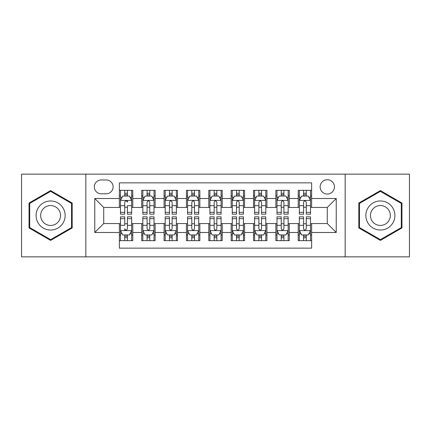 <?xml version="1.0" encoding="UTF-8"?>
<svg xmlns="http://www.w3.org/2000/svg" width="431" height="431" viewBox="0 0 431 431"><rect width="100%" height="100%" fill="white"/><g stroke="black" fill="none" stroke-linecap="round" stroke-linejoin="round"><path stroke-width="0.65" d="M327.285 179.727A7.155 7.155 0 0 0 320.131 186.882A7.155 7.155 0 0 0 327.285 194.036A7.155 7.155 0 0 0 334.44 186.882A7.155 7.155 0 0 0 327.285 179.727M345.172 256.86L409.45 256.86L409.45 174.14L345.172 174.14L345.172 256.86L85.828 256.86L85.828 174.14L21.55 174.14L21.55 256.86L85.828 256.86M311.635 190.346L298.22 190.346L298.22 198.508L289.282 198.508L289.282 207.451L298.22 207.451L298.22 198.508M289.282 198.508L289.282 190.346L275.867 190.346L275.867 198.508L266.924 198.508L266.924 207.451L275.867 207.451L275.867 198.508M266.924 198.508L266.924 190.346L253.509 190.346L253.509 198.508L244.566 198.508L244.566 207.451L253.509 207.451L253.509 198.508M244.566 198.508L244.566 190.346L231.151 190.346L231.151 198.508L222.207 198.508L222.207 207.451L231.151 207.451L231.151 198.508M222.207 198.508L222.207 190.346L208.793 190.346L208.793 198.508L199.849 198.508L199.849 207.451L208.793 207.451L208.793 198.508M199.849 198.508L199.849 190.346L186.434 190.346L186.434 198.508L177.491 198.508L177.491 207.451L186.434 207.451L186.434 198.508M177.491 198.508L177.491 190.346L164.076 190.346L164.076 198.508L155.133 198.508L155.133 207.451L164.076 207.451L164.076 198.508M155.133 198.508L155.133 190.346L141.718 190.346L141.718 207.451L132.78 207.451L132.78 190.346L119.365 190.346M119.365 240.654L132.78 240.654L132.78 223.549L141.718 223.549L141.718 240.654L155.133 240.654L155.133 223.549L164.076 223.549L164.076 232.492L155.133 232.492M164.076 232.492L164.076 240.654L177.491 240.654L177.491 223.549L186.434 223.549L186.434 232.492L177.491 232.492M186.434 232.492L186.434 240.654L199.849 240.654L199.849 223.549L208.793 223.549L208.793 232.492L199.849 232.492M208.793 232.492L208.793 240.654L222.207 240.654L222.207 223.549L231.151 223.549L231.151 232.492L222.207 232.492M231.151 232.492L231.151 240.654L244.566 240.654L244.566 223.549L253.509 223.549L253.509 232.492L244.566 232.492M253.509 232.492L253.509 240.654L266.924 240.654L266.924 223.549L275.867 223.549L275.867 232.492L266.924 232.492M275.867 232.492L275.867 240.654L289.282 240.654L289.282 223.549L298.22 223.549L298.22 232.492L289.282 232.492M101.253 193.815L106.171 193.815A6.928 6.928 0 0 0 113.105 186.882A6.928 6.928 0 0 0 106.171 179.953L101.253 179.953A6.928 6.928 0 0 0 94.324 186.882A6.928 6.928 0 0 0 101.253 193.815M345.172 174.14L85.828 174.14M311.635 198.508L311.635 182.857L119.365 182.857L119.365 207.451L103.715 207.451L103.715 223.549L119.365 223.549L119.365 248.143L311.635 248.143L311.635 223.549L327.285 223.549L327.285 207.451L311.635 207.451L311.635 198.508L336.228 198.508L336.228 232.492L311.635 232.492M119.365 232.492L94.772 232.492L94.772 198.508L119.365 198.508M298.22 232.492L298.22 240.654L311.635 240.654M119.365 195.938L120.481 195.938M124.731 195.938L127.414 195.938M131.66 195.938L132.78 195.938M119.365 207.23L120.481 207.23M124.731 207.23L127.414 207.23M131.66 207.23L132.78 207.23M119.365 223.77L120.481 223.77M124.731 223.77L127.414 223.77M131.66 223.77L132.78 223.77M119.365 235.062L120.481 235.062M124.731 235.062L127.414 235.062M131.66 235.062L132.78 235.062M141.718 207.23L142.839 207.23M147.084 207.23L149.767 207.23M154.018 207.23L155.133 207.23M141.718 195.938L142.839 195.938M147.084 195.938L149.767 195.938M154.018 195.938L155.133 195.938M141.718 223.77L142.839 223.77M147.084 223.77L149.767 223.77M154.018 223.77L155.133 223.77M141.718 235.062L142.839 235.062M147.084 235.062L149.767 235.062M154.018 235.062L155.133 235.062M164.076 223.77L165.197 223.77M169.442 223.77L172.125 223.77M176.376 223.77L177.491 223.77M164.076 235.062L165.197 235.062M169.442 235.062L172.125 235.062M176.376 235.062L177.491 235.062M164.076 195.938L165.197 195.938M169.442 195.938L172.125 195.938M176.376 195.938L177.491 195.938M164.076 207.23L165.197 207.23M169.442 207.23L172.125 207.23M176.376 207.23L177.491 207.23M186.434 223.77L187.555 223.77M191.8 223.77L194.483 223.77M198.734 223.77L199.849 223.77M186.434 235.062L187.555 235.062M191.8 235.062L194.483 235.062M198.734 235.062L199.849 235.062M186.434 195.938L187.555 195.938M191.8 195.938L194.483 195.938M198.734 195.938L199.849 195.938M186.434 207.23L187.555 207.23M191.8 207.23L194.483 207.23M198.734 207.23L199.849 207.23M208.793 223.77L209.913 223.77M214.159 223.77L216.841 223.77M221.087 223.77L222.207 223.77M208.793 235.062L209.913 235.062M214.159 235.062L216.841 235.062M221.087 235.062L222.207 235.062M208.793 195.938L209.913 195.938M214.159 195.938L216.841 195.938M221.087 195.938L222.207 195.938M208.793 207.23L209.913 207.23M214.159 207.23L216.841 207.23M221.087 207.23L222.207 207.23M231.151 223.77L232.266 223.77M236.517 223.77L239.2 223.77M243.445 223.77L244.566 223.77M231.151 235.062L232.266 235.062M236.517 235.062L239.2 235.062M243.445 235.062L244.566 235.062M231.151 195.938L232.266 195.938M236.517 195.938L239.2 195.938M243.445 195.938L244.566 195.938M231.151 207.23L232.266 207.23M236.517 207.23L239.2 207.23M243.445 207.23L244.566 207.23M253.509 223.77L254.624 223.77M258.875 223.77L261.558 223.77M265.803 223.77L266.924 223.77M253.509 235.062L254.624 235.062M258.875 235.062L261.558 235.062M265.803 235.062L266.924 235.062M253.509 195.938L254.624 195.938M258.875 195.938L261.558 195.938M265.803 195.938L266.924 195.938M253.509 207.23L254.624 207.23M258.875 207.23L261.558 207.23M265.803 207.23L266.924 207.23M275.867 223.77L276.982 223.77M281.233 223.77L283.916 223.77M288.161 223.77L289.282 223.77M275.867 235.062L276.982 235.062M281.233 235.062L283.916 235.062M288.161 235.062L289.282 235.062M275.867 195.938L276.982 195.938M281.233 195.938L283.916 195.938M288.161 195.938L289.282 195.938M275.867 207.23L276.982 207.23M281.233 207.23L283.916 207.23M288.161 207.23L289.282 207.23M298.22 223.77L299.34 223.77M303.586 223.77L306.269 223.77M310.519 223.77L311.635 223.77M298.22 235.062L299.34 235.062M303.586 235.062L306.269 235.062M310.519 235.062L311.635 235.062M298.22 195.938L299.34 195.938M303.586 195.938L306.269 195.938M310.519 195.938L311.635 195.938M298.22 207.23L299.34 207.23M303.586 207.23L306.269 207.23M310.519 207.23L311.635 207.23M103.715 207.451L94.772 198.508M103.715 223.549L94.772 232.492M336.228 198.508L327.285 207.451M336.228 232.492L327.285 223.549M50.616 240.412L72.187 227.956L72.187 203.044L50.616 190.588L29.039 203.044L29.039 227.956L50.616 240.412M401.961 203.044L380.384 190.588L358.813 203.044L358.813 227.956L380.384 240.412L401.961 227.956L401.961 203.044M127.414 190.346L127.414 196.051L127.414 193.255L124.731 193.255M131.66 212.338L127.414 212.338L127.414 214.159L131.66 214.159L131.66 200.523L129.424 196.051L122.716 196.051L120.481 200.523L120.481 205.7L120.481 190.346M120.481 209.741L120.481 211.255M120.481 197.323L120.481 193.255M120.481 212.338L120.481 214.159L124.731 214.159L124.731 212.338L120.481 212.338L120.481 205.7L124.731 205.7L124.731 209.741M131.66 197.323L131.66 193.255M127.414 212.338L127.414 205.7L131.66 205.7L131.66 190.346M124.731 196.051L124.731 190.346M127.414 209.741L127.414 211.255M124.731 212.338L124.731 202.198C125.626 200.474 126.52 200.474 127.414 202.198L127.414 200.41M124.731 240.654L124.731 234.949L124.731 237.745L127.414 237.745M120.481 218.662L124.731 218.662L124.731 216.841L120.481 216.841L120.481 230.477L122.716 234.949L129.424 234.949L131.66 230.477L131.66 225.3L131.66 240.654M131.66 221.259L131.66 219.745M131.66 233.677L131.66 237.745M131.66 218.662L131.66 216.841L127.414 216.841L127.414 218.662L131.66 218.662L131.66 225.3L127.414 225.3L127.414 221.259M120.481 233.677L120.481 237.745M124.731 218.662L124.731 225.3L120.481 225.3L120.481 240.654M127.414 234.949L127.414 240.654M124.731 221.259L124.731 219.745M127.414 218.662L127.414 228.802C126.515 230.526 125.62 230.526 124.731 228.802L124.731 230.59M50.616 200.97A14.53 14.53 0 0 0 36.08 215.5A14.53 14.53 0 0 0 50.616 230.03A14.53 14.53 0 0 0 65.146 215.5A14.53 14.53 0 0 0 50.616 200.97M50.616 205.549A9.951 9.951 0 0 0 40.665 215.5A9.951 9.951 0 0 0 50.616 225.451A9.951 9.951 0 0 0 60.561 215.5A9.951 9.951 0 0 0 50.616 205.549M71.519 227.568L50.616 239.636L29.712 227.568L29.712 203.432L50.616 191.364L71.519 203.432L71.519 227.568M367.799 208.232A14.53 14.53 0 0 0 373.117 228.085A14.53 14.53 0 0 0 392.97 222.768A14.53 14.53 0 0 0 387.652 202.915A14.53 14.53 0 0 0 367.799 208.232M371.77 210.527A9.951 9.951 0 0 0 375.412 224.115A9.951 9.951 0 0 0 388.999 220.473A9.951 9.951 0 0 0 385.362 206.885A9.951 9.951 0 0 0 371.77 210.527M401.288 203.432L401.288 227.568L380.384 239.636L359.481 227.568L359.481 203.432L380.384 191.364L401.288 203.432M149.767 193.255L147.084 193.255M154.018 212.338L149.767 212.338L149.767 214.159L154.018 214.159L154.018 200.523L151.782 196.051L145.075 196.051L142.839 200.523L142.839 214.159L147.084 214.159L147.084 212.338L142.839 212.338M142.839 200.523L142.839 190.346M154.018 200.523L154.018 190.346M147.084 196.051L147.084 190.346M149.767 190.346L149.767 196.051M149.767 212.338L149.767 202.198C148.878 200.474 147.984 200.474 147.084 202.198L147.084 212.338M172.125 193.255L169.442 193.255M176.376 212.338L172.125 212.338L172.125 214.159L176.376 214.159L176.376 200.523L174.14 196.051L167.433 196.051L165.197 200.523L165.197 214.159L169.442 214.159L169.442 212.338L165.197 212.338M165.197 200.523L165.197 190.346M176.376 200.523L176.376 190.346M169.442 196.051L169.442 190.346M172.125 190.346L172.125 196.051M172.125 212.338L172.125 202.198C171.236 200.474 170.342 200.474 169.442 202.198L169.442 212.338M194.483 193.255L191.8 193.255M198.734 212.338L194.483 212.338L194.483 214.159L198.734 214.159L198.734 200.523L196.498 196.051L189.791 196.051L187.555 200.523L187.555 214.159L191.8 214.159L191.8 212.338L187.555 212.338M187.555 200.523L187.555 190.346M198.734 200.523L198.734 190.346M191.8 196.051L191.8 190.346M194.483 190.346L194.483 196.051M194.483 212.338L194.483 202.198C193.589 200.474 192.695 200.474 191.8 202.198L191.8 212.338M216.841 193.255L214.159 193.255M221.087 212.338L216.841 212.338L216.841 214.159L221.087 214.159L221.087 200.523L218.851 196.051L212.149 196.051L209.913 200.523L209.913 214.159L214.159 214.159L214.159 212.338L209.913 212.338M209.913 200.523L209.913 190.346M221.087 200.523L221.087 190.346M214.159 196.051L214.159 190.346M216.841 190.346L216.841 196.051M216.841 212.338L216.841 202.198C215.947 200.474 215.053 200.474 214.159 202.198L214.159 212.338M147.084 237.745L149.767 237.745M142.839 218.662L147.084 218.662L147.084 216.841L142.839 216.841L142.839 230.477L145.075 234.949L151.782 234.949L154.018 230.477L154.018 216.841L149.767 216.841L149.767 218.662L154.018 218.662M154.018 230.477L154.018 240.654M142.839 230.477L142.839 240.654M149.767 234.949L149.767 240.654M147.084 240.654L147.084 234.949M147.084 218.662L147.084 228.802C147.978 230.526 148.873 230.526 149.767 228.802L149.767 218.662M169.442 237.745L172.125 237.745M165.197 218.662L169.442 218.662L169.442 216.841L165.197 216.841L165.197 230.477L167.433 234.949L174.14 234.949L176.376 230.477L176.376 216.841L172.125 216.841L172.125 218.662L176.376 218.662M176.376 230.477L176.376 240.654M165.197 230.477L165.197 240.654M172.125 234.949L172.125 240.654M169.442 240.654L169.442 234.949M169.442 218.662L169.442 228.802C170.337 230.526 171.231 230.526 172.125 228.802L172.125 218.662M191.8 237.745L194.483 237.745M187.555 218.662L191.8 218.662L191.8 216.841L187.555 216.841L187.555 230.477L189.791 234.949L196.498 234.949L198.734 230.477L198.734 216.841L194.483 216.841L194.483 218.662L198.734 218.662M198.734 230.477L198.734 240.654M187.555 230.477L187.555 240.654M194.483 234.949L194.483 240.654M191.8 240.654L191.8 234.949M191.8 218.662L191.8 228.802C192.695 230.526 193.589 230.526 194.483 228.802L194.483 218.662M214.159 237.745L216.841 237.745M209.913 218.662L214.159 218.662L214.159 216.841L209.913 216.841L209.913 230.477L212.149 234.949L218.851 234.949L221.087 230.477L221.087 216.841L216.841 216.841L216.841 218.662L221.087 218.662M221.087 230.477L221.087 240.654M209.913 230.477L209.913 240.654M216.841 234.949L216.841 240.654M214.159 240.654L214.159 234.949M214.159 218.662L214.159 228.802C215.053 230.526 215.947 230.526 216.841 228.802L216.841 218.662M239.2 193.255L236.517 193.255M243.445 212.338L239.2 212.338L239.2 214.159L243.445 214.159L243.445 200.523L241.209 196.051L234.502 196.051L232.266 200.523L232.266 214.159L236.517 214.159L236.517 212.338L232.266 212.338M232.266 200.523L232.266 190.346M243.445 200.523L243.445 190.346M236.517 196.051L236.517 190.346M239.2 190.346L239.2 196.051M239.2 212.338L239.2 202.198C238.305 200.474 237.411 200.474 236.517 202.198L236.517 212.338M236.517 237.745L239.2 237.745M232.266 218.662L236.517 218.662L236.517 216.841L232.266 216.841L232.266 230.477L234.502 234.949L241.209 234.949L243.445 230.477L243.445 216.841L239.2 216.841L239.2 218.662L243.445 218.662M243.445 230.477L243.445 240.654M232.266 230.477L232.266 240.654M239.2 234.949L239.2 240.654M236.517 240.654L236.517 234.949M236.517 218.662L236.517 228.802C237.411 230.526 238.305 230.526 239.2 228.802L239.2 218.662M261.558 193.255L258.875 193.255M265.803 212.338L261.558 212.338L261.558 214.159L265.803 214.159L265.803 200.523L263.567 196.051L256.86 196.051L254.624 200.523L254.624 214.159L258.875 214.159L258.875 212.338L254.624 212.338M254.624 200.523L254.624 190.346M265.803 200.523L265.803 190.346M258.875 196.051L258.875 190.346M261.558 190.346L261.558 196.051M261.558 212.338L261.558 202.198C260.663 200.474 259.769 200.474 258.875 202.198L258.875 212.338M258.875 237.745L261.558 237.745M254.624 218.662L258.875 218.662L258.875 216.841L254.624 216.841L254.624 230.477L256.86 234.949L263.567 234.949L265.803 230.477L265.803 216.841L261.558 216.841L261.558 218.662L265.803 218.662M265.803 230.477L265.803 240.654M254.624 230.477L254.624 240.654M261.558 234.949L261.558 240.654M258.875 240.654L258.875 234.949M258.875 218.662L258.875 228.802C259.764 230.526 260.658 230.526 261.558 228.802L261.558 218.662M283.916 193.255L281.233 193.255M288.161 212.338L283.916 212.338L283.916 214.159L288.161 214.159L288.161 200.523L285.925 196.051L279.218 196.051L276.982 200.523L276.982 214.159L281.233 214.159L281.233 212.338L276.982 212.338M276.982 200.523L276.982 190.346M288.161 200.523L288.161 190.346M281.233 196.051L281.233 190.346M283.916 190.346L283.916 196.051M283.916 212.338L283.916 202.198C283.022 200.474 282.127 200.474 281.233 202.198L281.233 212.338M281.233 237.745L283.916 237.745M276.982 218.662L281.233 218.662L281.233 216.841L276.982 216.841L276.982 230.477L279.218 234.949L285.925 234.949L288.161 230.477L288.161 216.841L283.916 216.841L283.916 218.662L288.161 218.662M288.161 230.477L288.161 240.654M276.982 230.477L276.982 240.654M283.916 234.949L283.916 240.654M281.233 240.654L281.233 234.949M281.233 218.662L281.233 228.802C282.122 230.526 283.016 230.526 283.916 228.802L283.916 218.662M306.269 193.255L303.586 193.255M310.519 212.338L306.269 212.338L306.269 214.159L310.519 214.159L310.519 200.523L308.284 196.051L301.576 196.051L299.34 200.523L299.34 214.159L303.586 214.159L303.586 212.338L299.34 212.338M299.34 200.523L299.34 190.346M310.519 200.523L310.519 190.346M303.586 196.051L303.586 190.346M306.269 190.346L306.269 196.051M306.269 212.338L306.269 202.198C305.38 200.474 304.485 200.474 303.586 202.198L303.586 212.338M303.586 237.745L306.269 237.745M299.34 218.662L303.586 218.662L303.586 216.841L299.34 216.841L299.34 230.477L301.576 234.949L308.284 234.949L310.519 230.477L310.519 216.841L306.269 216.841L306.269 218.662L310.519 218.662M310.519 230.477L310.519 240.654M299.34 230.477L299.34 240.654M306.269 234.949L306.269 240.654M303.586 240.654L303.586 234.949M303.586 218.662L303.586 228.802C304.48 230.526 305.374 230.526 306.269 228.802L306.269 218.662M141.718 232.492L132.78 232.492M141.718 198.508L132.78 198.508M131.606 200.41L120.535 200.41M120.481 197.279L122.102 197.279M130.038 197.279L131.66 197.279M127.414 194.677L124.731 194.677M120.535 230.59L131.606 230.59M131.66 233.721L130.038 233.721M122.102 233.721L120.481 233.721M124.731 236.323L127.414 236.323M153.964 200.41L142.893 200.41M142.839 197.279L144.46 197.279M152.396 197.279L154.018 197.279M147.084 205.7L142.839 205.7M154.018 205.7L149.767 205.7M149.767 194.677L147.084 194.677M176.317 200.41L165.251 200.41M165.197 197.279L166.819 197.279M174.754 197.279L176.376 197.279M169.442 205.7L165.197 205.7M176.376 205.7L172.125 205.7M172.125 194.677L169.442 194.677M198.675 200.41L187.609 200.41M187.555 197.279L189.171 197.279M197.112 197.279L198.734 197.279M191.8 205.7L187.555 205.7M198.734 205.7L194.483 205.7M194.483 194.677L191.8 194.677M221.033 200.41L209.967 200.41M209.913 197.279L211.529 197.279M219.471 197.279L221.087 197.279M214.159 205.7L209.913 205.7M221.087 205.7L216.841 205.7M216.841 194.677L214.159 194.677M142.893 230.59L153.964 230.59M154.018 233.721L152.396 233.721M144.46 233.721L142.839 233.721M149.767 225.3L154.018 225.3M142.839 225.3L147.084 225.3M147.084 236.323L149.767 236.323M165.251 230.59L176.317 230.59M176.376 233.721L174.754 233.721M166.819 233.721L165.197 233.721M172.125 225.3L176.376 225.3M165.197 225.3L169.442 225.3M169.442 236.323L172.125 236.323M187.609 230.59L198.675 230.59M198.734 233.721L197.112 233.721M189.171 233.721L187.555 233.721M194.483 225.3L198.734 225.3M187.555 225.3L191.8 225.3M191.8 236.323L194.483 236.323M209.967 230.59L221.033 230.59M221.087 233.721L219.471 233.721M211.529 233.721L209.913 233.721M216.841 225.3L221.087 225.3M209.913 225.3L214.159 225.3M214.159 236.323L216.841 236.323M243.391 200.41L232.325 200.41M232.266 197.279L233.888 197.279M241.829 197.279L243.445 197.279M236.517 205.7L232.266 205.7M243.445 205.7L239.2 205.7M239.2 194.677L236.517 194.677M232.325 230.59L243.391 230.59M243.445 233.721L241.829 233.721M233.888 233.721L232.266 233.721M239.2 225.3L243.445 225.3M232.266 225.3L236.517 225.3M236.517 236.323L239.2 236.323M265.749 200.41L254.683 200.41M254.624 197.279L256.246 197.279M264.181 197.279L265.803 197.279M258.875 205.7L254.624 205.7M265.803 205.7L261.558 205.7M261.558 194.677L258.875 194.677M254.683 230.59L265.749 230.59M265.803 233.721L264.181 233.721M256.246 233.721L254.624 233.721M261.558 225.3L265.803 225.3M254.624 225.3L258.875 225.3M258.875 236.323L261.558 236.323M288.107 200.41L277.036 200.41M276.982 197.279L278.604 197.279M286.54 197.279L288.161 197.279M281.233 205.7L276.982 205.7M288.161 205.7L283.916 205.7M283.916 194.677L281.233 194.677M277.036 230.59L288.107 230.59M288.161 233.721L286.54 233.721M278.604 233.721L276.982 233.721M283.916 225.3L288.161 225.3M276.982 225.3L281.233 225.3M281.233 236.323L283.916 236.323M310.465 200.41L299.394 200.41M299.34 197.279L300.962 197.279M308.898 197.279L310.519 197.279M303.586 205.7L299.34 205.7M310.519 205.7L306.269 205.7M306.269 194.677L303.586 194.677M299.394 230.59L310.465 230.59M310.519 233.721L308.898 233.721M300.962 233.721L299.34 233.721M306.269 225.3L310.519 225.3M299.34 225.3L303.586 225.3M303.586 236.323L306.269 236.323"/></g></svg>
